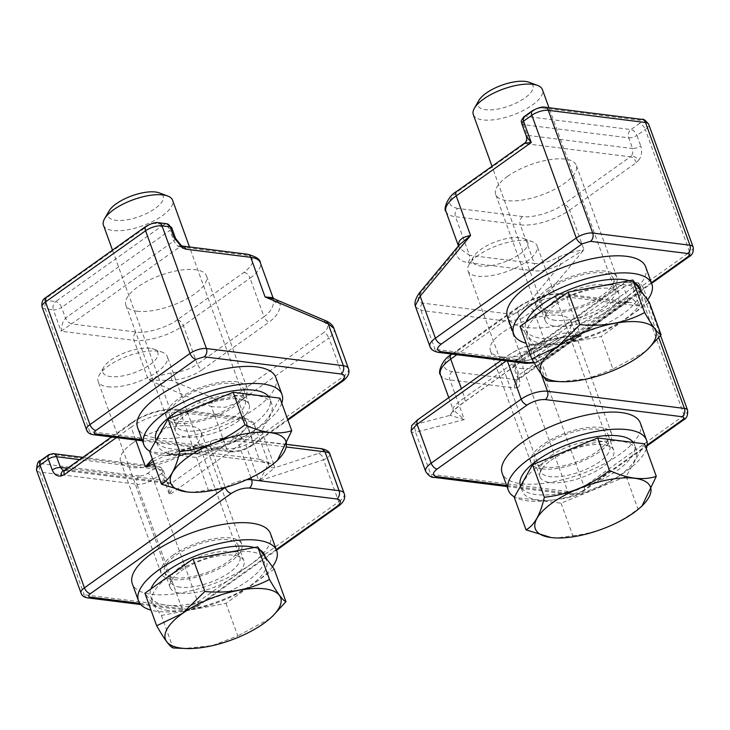 <?xml version="1.0" encoding="UTF-8"?>
<svg xmlns="http://www.w3.org/2000/svg" width="730" height="730" viewBox="0 0 730 730"><rect width="100%" height="100%" fill="white"/><g stroke="black" fill="none" stroke-linecap="round" stroke-linejoin="round"><path stroke-width="0.55" stroke-dasharray="3.65 2.74" d="M473.305 114.628A36.746 13.833 160.1 0 0 482.849 119.912A36.746 13.833 160.1 0 0 523.136 110.577A36.746 13.833 160.1 0 0 542.417 89.617M556.223 304.1A39.201 14.764 -19.9 0 1 612.698 289.153A39.201 14.764 -19.9 0 1 619.004 293.998A39.201 14.764 -19.9 0 1 598.436 316.355A39.201 14.764 -19.9 0 1 555.475 326.319A39.201 14.764 -19.9 0 1 545.292 320.689A39.201 14.764 -19.9 0 1 547.035 312.924A39.201 14.764 -19.9 0 1 556.223 304.1M478.853 100.457A29.236 11.005 160.1 0 0 509.239 105.923A29.236 11.005 160.1 0 0 529.086 82.28M549.882 310.88A39.201 14.764 160.1 0 0 592.851 300.915A39.201 14.764 160.1 0 0 613.419 278.559A39.201 14.764 160.1 0 0 571.535 278.021A39.201 14.764 160.1 0 0 539.707 305.24A39.201 14.764 160.1 0 0 549.882 310.88M548.203 288.35A42.869 16.142 -19.9 0 1 589.822 271.77A42.869 16.142 -19.9 0 1 616.868 277.309A42.869 16.142 -19.9 0 1 582.056 307.084A42.869 16.142 -19.9 0 1 536.249 306.49A42.869 16.142 -19.9 0 1 548.203 288.35M507.651 176.313A42.869 16.142 160.1 0 0 495.688 194.463A42.869 16.142 160.1 0 0 541.496 195.047A42.869 16.142 160.1 0 0 576.317 165.272A42.869 16.142 160.1 0 0 549.27 159.742A42.869 16.142 160.1 0 0 507.651 176.313M457.746 208.424C446.815 205.96 447.015 200.175 458.34 191.059L525.025 143.618L630.346 156.813L563.651 204.254C553.933 211.819 531.96 218.389 522.561 216.545L457.746 208.424A6.123 4.562 -82.9 0 0 455.511 216.719A36.746 13.833 -19.9 0 1 445.966 211.445M525.171 143.089L527.407 139.959L527.27 135.324L526.75 137.222M522.561 216.545A6.123 4.562 -82.9 0 0 520.326 224.84L455.511 216.719L469.481 255.308L459.234 248.072L458.641 245.663M558.067 257.261L560.987 264.087L583.982 249.724C575.514 251.102 566.881 253.62 558.067 257.261L557.738 257.444C548.759 262.189 540.948 264.187 534.287 263.43L520.326 224.84A36.746 13.833 -19.9 0 0 569.637 210.094L583.982 249.724L533.603 310.369L530.327 307.12L526.604 305.478C521.193 311.245 515.544 314.092 509.659 314.028L422.168 303.06C417.286 301.782 416.994 298.187 421.292 292.283L419.285 293.204M636.323 162.653A6.123 3.367 -125.4 0 0 630.346 156.813A6.123 4.562 -82.9 0 0 631.824 155.225L639.279 159.478L636.323 162.653L569.637 210.094A6.123 3.367 -125.4 0 0 563.651 204.254M458.759 245.517L455.675 250.892L459.079 245.134L459.225 248.072L458.44 245.901M415.635 306.983L420.945 310.414L435.016 349.278A19.601 7.382 -19.9 0 1 429.924 346.467M651.397 282.72L546.688 357.207A6.123 3.367 54.6 0 0 548.303 356.861A6.123 3.367 54.6 0 0 548.805 352.38L533.603 310.369L521.174 318.827L508.436 321.373L508.126 317.513L509.659 314.028M645.667 266.888A73.493 27.676 -19.9 0 1 607.105 308.808A73.493 27.676 -19.9 0 1 526.54 327.478A73.493 27.676 -19.9 0 1 507.45 316.92M647.583 299.93A73.493 27.676 -19.9 0 1 532.717 344.551A73.493 27.676 -19.9 0 1 526.157 343.282M639.754 288.332A60.636 22.831 -19.9 0 1 607.935 322.916A60.636 22.831 -19.9 0 1 541.477 338.328A60.636 22.831 -19.9 0 1 525.728 329.613A60.636 22.831 -19.9 0 1 526.074 322.067M629.442 280.676A60.636 22.831 -19.9 0 1 635.036 282.985M543.403 343.666A60.636 22.831 -19.9 0 1 527.662 334.951A60.636 22.831 -19.9 0 1 576.901 292.839A60.636 22.831 -19.9 0 1 641.688 293.67A60.636 22.831 -19.9 0 1 609.869 328.254A60.636 22.831 -19.9 0 1 543.403 343.666M649.308 302.257L601.128 336.521L536.495 348.584L520.034 326.365M645.074 351.714L612.908 369.07L601.128 336.521M536.495 348.584L548.276 381.124M612.908 369.07L587.522 378.751L559.235 381.671M103.459 225.214A36.746 13.833 160.1 0 0 126.646 229.959A36.746 13.833 160.1 0 0 162.315 215.751A36.746 13.833 160.1 0 0 172.572 200.202M109.007 211.043A29.236 11.005 160.1 0 0 121.353 220.46A29.236 11.005 160.1 0 0 154.979 208.588A29.236 11.005 160.1 0 0 159.24 192.866M185.63 436.905A39.201 14.764 -19.9 0 1 175.446 431.275A39.201 14.764 -19.9 0 1 177.189 423.51A39.201 14.764 -19.9 0 1 186.378 414.686A39.201 14.764 -19.9 0 1 242.853 399.739A39.201 14.764 -19.9 0 1 249.158 404.593A39.201 14.764 -19.9 0 1 228.59 426.95A39.201 14.764 -19.9 0 1 185.63 436.905M180.794 399.237A39.201 14.764 160.1 0 0 169.862 415.835A39.201 14.764 160.1 0 0 211.736 416.365A39.201 14.764 160.1 0 0 243.574 389.145A39.201 14.764 160.1 0 0 218.845 384.089A39.201 14.764 160.1 0 0 180.794 399.237M177.536 423.245A42.869 16.142 -19.9 0 1 166.404 417.085A42.869 16.142 -19.9 0 1 201.225 387.311A42.869 16.142 -19.9 0 1 247.032 387.895A42.869 16.142 -19.9 0 1 224.53 412.35A42.869 16.142 -19.9 0 1 177.536 423.245M136.984 311.208A42.869 16.142 160.1 0 0 183.978 300.313A42.869 16.142 160.1 0 0 206.471 275.858A42.869 16.142 160.1 0 0 160.664 275.274A42.869 16.142 160.1 0 0 125.843 305.049A42.869 16.142 160.1 0 0 136.984 311.208M177.372 319.758C167.644 327.323 145.681 333.893 136.273 332.05L71.467 323.928L179.845 246.831L244.65 254.952C255.582 257.416 255.391 263.202 244.057 272.317L177.372 319.758A6.123 3.367 -125.4 0 1 183.349 325.598A36.746 13.833 -19.9 0 1 134.037 340.344L61.128 331.21L71.467 323.928L68.036 322.003L65.481 318.079L62.479 323.153L61.128 331.21L53.4 309.867A6.123 2.309 160.1 0 0 61.621 307.412L65.481 318.079L173.859 240.991L175.565 238.409M244.057 272.317A6.123 3.367 -125.4 0 1 250.043 278.157L183.349 325.598L197.319 364.188C190.457 368.988 181.834 371.908 171.459 372.939L171.075 372.975C161.649 374.782 154.085 377.118 148.382 379.974L134.037 340.344A6.123 4.562 -82.9 0 1 136.273 332.05M273.011 297.721L273.513 300.34C273.905 306.408 270.73 311.883 264.014 316.747L250.043 278.157A36.746 13.833 -19.9 0 0 260.291 262.608M273.495 300.121C274.708 302.558 276.916 303.643 280.119 303.379C280.612 310.14 276.862 316.437 268.877 322.277L266.021 320.096L264.014 316.747L197.319 364.188L199.336 367.537L202.192 369.718C193.934 375.439 183.787 379.016 171.751 380.467L148.382 379.974L211.426 406.701L212.065 402.285L214.775 398.717L171.751 380.467L171.075 372.975M326.383 321.017L323.144 321.629L280.119 303.379L274.425 298.99M348.429 368.513A19.601 7.382 -19.9 0 1 342.963 376.808L252.927 440.847A19.601 7.382 -19.9 0 1 226.629 448.713A6.123 4.562 -82.9 0 0 230.041 451.824A6.123 4.562 -82.9 0 0 232.733 451.085C238.692 451.341 244.714 449.543 250.81 445.674A6.123 3.367 54.6 0 0 252.434 445.337A6.123 3.367 54.6 0 0 252.927 440.847L238.865 401.984L225.296 407.294L211.426 406.701L226.629 448.713L89.717 431.558L45.306 308.854L53.4 309.867A6.123 4.562 97.1 0 1 55.644 301.572A6.123 3.367 -125.4 0 1 61.621 307.412L169.999 230.324L173.859 240.991L176.414 244.915L178.102 246.211L181.314 245.599M333.902 328.363L334.194 329.832C334.267 332.615 332.497 335.316 328.892 337.935L326.885 334.586L324.029 332.405L233.992 396.454C227.824 400.131 221.418 400.88 214.775 398.717M275.821 377.474A73.493 27.676 -19.9 0 1 216.135 428.51A73.493 27.676 -19.9 0 1 137.605 427.506M281.771 403.152A73.493 27.676 -19.9 0 1 222.805 445.409A73.493 27.676 -19.9 0 1 149.896 451.286M268.749 396.746A60.636 22.831 -19.9 0 1 269.908 398.927A60.636 22.831 -19.9 0 1 220.67 441.029A60.636 22.831 -19.9 0 1 155.882 440.199M174.725 419.869A60.636 22.831 -19.9 0 1 233.591 396.426A60.636 22.831 -19.9 0 1 271.843 404.256A60.636 22.831 -19.9 0 1 222.595 446.368A60.636 22.831 -19.9 0 1 157.817 445.537A60.636 22.831 -19.9 0 1 174.725 419.869M279.955 398.151L261.641 430.764L196.516 457.509L149.696 451.642M196.516 457.509L208.296 490.049L192.428 492.303L186.606 491.892M261.641 430.764L273.431 463.304C254.031 478.46 232.322 487.375 208.296 490.049M277.363 460.475L273.431 463.304M478.26 255.336A36.746 13.833 160.1 0 0 469.08 264.525A36.746 13.833 160.1 0 0 468.012 270.894A36.746 13.833 160.1 0 0 491.199 275.639A36.746 13.833 160.1 0 0 526.868 261.431A36.746 13.833 160.1 0 0 537.125 245.873A36.746 13.833 160.1 0 0 532.225 241.666A36.746 13.833 160.1 0 0 478.26 255.336M550.931 460.356A39.201 14.764 -19.9 0 1 607.406 445.419A39.201 14.764 -19.9 0 1 613.711 450.264A39.201 14.764 -19.9 0 1 581.883 477.484A39.201 14.764 -19.9 0 1 539.999 476.945A39.201 14.764 -19.9 0 1 541.742 469.18A39.201 14.764 -19.9 0 1 550.931 460.356M519.532 254.259A29.236 11.005 160.1 0 0 523.784 238.537A29.236 11.005 160.1 0 0 496.455 241.484A29.236 11.005 160.1 0 0 473.56 256.723A29.236 11.005 160.1 0 0 485.897 266.14A29.236 11.005 160.1 0 0 519.532 254.259M545.346 444.917A39.201 14.764 160.1 0 0 534.406 461.506A39.201 14.764 160.1 0 0 576.289 462.044A39.201 14.764 160.1 0 0 608.127 434.825A39.201 14.764 160.1 0 0 583.398 429.76A39.201 14.764 160.1 0 0 545.346 444.917M542.089 468.916A42.869 16.142 -19.9 0 1 530.956 462.756A42.869 16.142 -19.9 0 1 565.768 432.981A42.869 16.142 -19.9 0 1 611.576 433.574A42.869 16.142 -19.9 0 1 589.083 458.029A42.869 16.142 -19.9 0 1 542.089 468.916M501.537 356.888A42.869 16.142 160.1 0 0 548.531 345.993A42.869 16.142 160.1 0 0 571.024 321.538A42.869 16.142 160.1 0 0 525.217 320.954A42.869 16.142 160.1 0 0 490.396 350.719A42.869 16.142 160.1 0 0 501.537 356.888M519.505 306.828C529.223 299.263 551.186 292.693 560.594 294.537L625.4 302.658L517.032 379.755L452.217 371.634C441.285 369.17 441.486 363.385 452.81 354.269L519.505 306.828A6.123 3.367 54.6 0 0 517.88 307.175A6.123 3.367 54.6 0 0 517.378 311.655A36.746 13.833 -19.9 0 1 566.69 296.909L639.608 306.043L631.286 302.421L625.4 302.658L627.015 302.311L518.464 379.527L519.331 378.551L519.149 374.919L627.526 297.831L627.7 301.454L627.015 302.311L629.515 302.092L563.286 293.798A6.123 4.562 97.1 0 1 566.69 296.909L581.034 336.539L532.279 349.259L529.004 346.394L526.567 346.303L562.2 337.005L558.477 338.255L555.092 335.627L531.349 350.245L531.686 353.384L530.208 355.017L558.477 338.255L569.144 335.919L581.034 336.539C572.758 332.269 564.217 331.913 555.42 335.444M632.791 299.008L639.608 306.043L631.879 284.709A6.123 2.309 160.1 0 0 623.657 287.164L627.526 297.831L632.791 299.008M453.001 408.298L453.093 411.702L450.1 415.343L464.326 419.558L453.138 409.749L453.029 408.225C454.042 406.008 457.92 402.495 464.654 397.686L461.397 388.67M514.796 388.05A6.123 4.562 -82.9 0 1 517.032 379.755A6.123 3.367 54.6 0 0 518.464 379.527C516.137 381.626 515.864 384.318 517.661 387.594L514.796 388.05L449.981 379.928A36.746 13.833 -19.9 0 1 440.436 374.645M448.767 397.649L453.148 409.74L453.001 411.976C453.585 411.51 452.39 410.899 464.152 402.166L465.001 400.825L464.654 397.686L531.349 350.245L517.378 311.655L456.861 354.707M507.396 361.04L507.122 360.273L520.015 353.11L532.279 349.259L541.277 374.107M558.313 338.437L530.208 355.017L463.523 402.458C455.502 408.207 451.03 412.505 450.1 415.343L416.83 424.03C412.705 424.851 413.171 423.354 418.226 419.54L508.253 355.492C514.285 351.422 519.924 348.575 525.198 346.942L526.558 346.303C520.563 348.128 514.258 351.285 507.624 355.784L501.309 360.273M411.118 430.572C410.725 432.05 412.204 432.625 415.571 432.279L414.731 427.671L416.83 424.03M640.374 423.144A73.493 27.676 -19.9 0 1 580.688 474.19A73.493 27.676 -19.9 0 1 502.158 473.177M646.324 448.822A73.493 27.676 -19.9 0 1 587.358 491.08A73.493 27.676 -19.9 0 1 514.449 496.966M633.302 442.416A60.636 22.831 -19.9 0 1 634.461 444.597A60.636 22.831 -19.9 0 1 585.223 486.709A60.636 22.831 -19.9 0 1 520.435 485.879M539.278 465.548A60.636 22.831 -19.9 0 1 598.135 442.106A60.636 22.831 -19.9 0 1 636.387 449.935A60.636 22.831 -19.9 0 1 587.148 492.038A60.636 22.831 -19.9 0 1 522.361 491.208A60.636 22.831 -19.9 0 1 539.278 465.548M644.508 443.822L626.194 476.435L561.06 503.189L514.248 497.322M561.06 503.189L572.849 535.729L556.981 537.973L551.159 537.563M626.194 476.435L637.974 508.983C618.584 524.14 596.875 533.055 572.849 535.729M641.907 506.155L637.974 508.983M107.712 386.763A36.746 13.833 160.1 0 0 147.998 377.419A36.746 13.833 160.1 0 0 167.279 356.468A36.746 13.833 160.1 0 0 162.379 352.252A36.746 13.833 160.1 0 0 157.735 351.185A36.746 13.833 160.1 0 0 99.234 375.111A36.746 13.833 160.1 0 0 98.167 381.48A36.746 13.833 160.1 0 0 107.712 386.763M150.243 348.274A29.236 11.005 160.1 0 0 103.715 367.309A29.236 11.005 160.1 0 0 134.101 372.774A29.236 11.005 160.1 0 0 153.948 349.132A29.236 11.005 160.1 0 0 150.243 348.274M181.086 570.942A39.201 14.764 -19.9 0 1 237.56 556.005A39.201 14.764 -19.9 0 1 243.866 560.85A39.201 14.764 -19.9 0 1 223.298 583.206A39.201 14.764 -19.9 0 1 180.337 593.171A39.201 14.764 -19.9 0 1 170.154 587.54A39.201 14.764 -19.9 0 1 171.897 579.775A39.201 14.764 -19.9 0 1 181.086 570.942M174.744 577.731A39.201 14.764 160.1 0 0 217.713 567.767A39.201 14.764 160.1 0 0 238.281 545.41A39.201 14.764 160.1 0 0 196.397 544.872A39.201 14.764 160.1 0 0 164.569 572.092A39.201 14.764 160.1 0 0 174.744 577.731M173.065 555.202A42.869 16.142 -19.9 0 1 214.684 538.621A42.869 16.142 -19.9 0 1 241.73 544.16A42.869 16.142 -19.9 0 1 206.918 573.935A42.869 16.142 -19.9 0 1 161.111 573.342A42.869 16.142 -19.9 0 1 173.065 555.202M132.513 443.165A42.869 16.142 160.1 0 0 120.55 461.314A42.869 16.142 160.1 0 0 166.358 461.898A42.869 16.142 160.1 0 0 201.179 432.123A42.869 16.142 160.1 0 0 174.132 426.594A42.869 16.142 160.1 0 0 132.513 443.165M239.121 418.162C250.052 420.626 249.861 426.411 238.537 435.527L171.842 482.968L66.53 469.773L133.216 422.332C142.943 414.768 164.907 408.198 174.315 410.041L239.121 418.162A6.123 4.562 97.1 0 1 241.812 417.423A6.123 4.562 97.1 0 1 245.216 420.535A36.746 13.833 -19.9 0 1 254.761 425.818A36.746 13.833 -19.9 0 1 244.513 441.367L169.488 494.739L172.828 486.627L171.842 482.968L169.114 483.698L63.017 470.302M67.479 468.286L165.746 480.595L168.52 484.948L169.488 494.739L161.759 473.396A6.123 2.309 160.1 0 0 163.474 470.804A6.123 2.309 160.1 0 0 161.877 469.928L165.746 480.595L168.329 483.497M174.315 410.041A6.123 4.562 97.1 0 1 177.007 409.302A6.123 4.562 97.1 0 1 180.41 412.413L245.216 420.535L259.187 459.115L268.019 462.446L267.956 463.632C267.39 466.652 264.351 472.447 258.858 480.997L244.513 441.367A6.123 3.367 -125.4 0 0 238.537 435.527M152.387 459.088L168.812 451.122C179.179 450.237 187.701 450.191 194.381 451.003L180.41 412.413A36.746 13.833 -19.9 0 0 131.099 427.159L135.753 440.017M168.429 451.158L169.232 454.644C181.268 453.239 191.306 453.011 199.336 453.951L264.141 462.072C271.898 463.112 275.365 465.028 274.553 467.839L258.858 480.997L323.518 459.8L321.775 455.465L318.682 453.376L274.553 467.839C271.35 467.957 269.151 466.552 267.956 463.632M169.232 454.644L213.37 440.181L165.135 455.721L169.178 454.799L165.135 455.73L153.236 461.424M329.905 454.042L329.96 454.845C329.586 456.405 327.441 458.057 323.518 459.8L338.729 501.811L197.848 602.031L153.428 479.327L161.759 473.396A6.123 3.367 54.6 0 0 155.782 467.556A6.123 4.562 97.1 0 1 158.474 466.817A6.123 4.562 97.1 0 1 161.877 469.928L79.652 459.626M154.139 463.933L224.137 441.586L237.542 440.874L235.507 438.237L234.138 437.763L229.475 437.544L212.257 440.281L210.733 441.559L210.103 445.592L225.26 487.448M270.529 533.739A73.493 27.676 -19.9 0 1 231.967 575.66A73.493 27.676 -19.9 0 1 151.402 594.33A73.493 27.676 -19.9 0 1 132.312 583.772M272.445 566.781A73.493 27.676 -19.9 0 1 157.58 611.402A73.493 27.676 -19.9 0 1 151.019 610.134M264.616 555.183A60.636 22.831 -19.9 0 1 232.797 589.767A60.636 22.831 -19.9 0 1 166.34 605.179A60.636 22.831 -19.9 0 1 150.59 596.465A60.636 22.831 -19.9 0 1 150.937 588.918M254.296 547.527A60.636 22.831 -19.9 0 1 259.898 549.836M168.265 610.517A60.636 22.831 -19.9 0 1 152.524 601.794A60.636 22.831 -19.9 0 1 201.763 559.691A60.636 22.831 -19.9 0 1 266.55 560.521A60.636 22.831 -19.9 0 1 234.732 595.105A60.636 22.831 -19.9 0 1 168.265 610.517M274.17 569.108L225.99 603.372L161.357 615.427L144.896 593.216M161.357 615.427L173.138 647.975M225.99 603.372L237.77 635.921L212.384 645.594L184.097 648.523M269.936 618.565L237.77 635.921M555.411 320.361A36.746 13.833 -19.9 0 1 545.867 315.077A36.746 13.833 -19.9 0 1 556.123 299.528A36.746 13.833 -19.9 0 1 591.793 285.32A36.746 13.833 -19.9 0 1 614.979 290.065A36.746 13.833 -19.9 0 1 595.698 311.026A36.746 13.833 -19.9 0 1 555.411 320.361M458.34 191.059A6.123 3.367 54.6 0 0 456.715 191.406M631.824 155.225L632.727 153.154L632.582 148.518L527.27 135.324L523.401 124.647L628.722 137.842L632.582 148.518L636.669 148.007L640.803 146.055C642.29 150.736 641.789 155.216 639.279 159.478M521.813 123.771A6.123 2.309 160.1 0 0 523.401 124.647A6.123 4.562 -82.9 0 1 525.636 116.353L533.977 110.422A6.123 2.309 -19.9 0 1 542.198 107.967A6.123 4.562 97.1 0 1 544.89 107.219M526.604 305.478L560.987 264.087C550.374 269.406 541.067 271.642 533.064 270.775L534.606 267.29L534.287 263.43L469.481 255.308L469.792 259.168L468.258 262.663C460.475 261.541 456.277 257.617 455.675 250.892L421.292 292.283M422.168 303.06L420.626 306.554L420.945 310.414L508.436 321.373L522.507 360.246A19.601 7.382 -19.9 0 0 548.805 352.38L689.695 252.16L645.274 129.456L636.934 135.388L640.803 146.055M628.722 137.842A6.123 2.309 160.1 0 0 636.934 135.388A6.123 3.367 54.6 0 0 630.957 129.548A6.123 4.562 -82.9 0 0 628.722 137.842M524.021 116.691A6.123 3.367 -125.4 0 1 525.636 116.353L630.957 129.548L639.288 123.616A6.123 3.367 -125.4 0 1 645.274 129.456A12.246 4.608 160.1 0 0 648.687 124.273M532.362 110.768A6.123 3.367 -125.4 0 1 533.977 110.422M468.258 262.663L533.064 270.775M693.108 246.977A12.246 4.608 -19.9 0 1 689.695 252.16A6.123 3.367 -125.4 0 1 689.193 256.65M438.42 352.389A6.123 4.562 97.1 0 1 435.016 349.278L522.507 360.246A6.123 4.562 -82.9 0 0 525.91 363.357M642.099 119.401A6.123 4.562 -82.9 0 0 639.407 120.14A6.123 2.309 -19.9 0 1 639.288 123.616M546.688 357.207L533.831 362.381M542.198 107.967L639.407 120.14M186.278 410.114A36.746 13.833 -19.9 0 1 221.947 395.906A36.746 13.833 -19.9 0 1 245.134 400.651A36.746 13.833 -19.9 0 1 225.853 421.612A36.746 13.833 -19.9 0 1 185.566 430.946A36.746 13.833 -19.9 0 1 176.021 425.672A36.746 13.833 -19.9 0 1 186.278 410.114M244.65 254.952A6.123 4.562 97.1 0 1 247.342 254.213M178.102 246.211A6.123 3.367 -125.4 0 0 179.845 246.831A6.123 4.562 97.1 0 1 182.536 246.092M166.705 223.736A6.123 4.562 -82.9 0 0 164.013 224.484A6.123 3.367 -125.4 0 1 169.999 230.324A6.123 2.309 160.1 0 0 171.705 227.733M42.121 307.093A12.246 4.608 160.1 0 0 45.306 308.854A6.123 4.562 97.1 0 1 47.541 300.559A6.123 2.309 -19.9 0 1 47.66 297.083A6.123 3.367 54.6 0 0 46.036 297.429M146.073 226.263A6.123 3.367 -125.4 0 1 147.697 225.926A6.123 2.309 -19.9 0 1 155.91 223.462L164.013 224.484L55.644 301.572L47.541 300.559M93.13 434.669A6.123 4.562 97.1 0 1 89.717 431.558A12.246 4.608 -19.9 0 1 86.541 429.797M232.733 451.085L142.031 439.715M202.192 369.718L268.877 322.277M323.144 321.629C328.646 324.604 328.938 328.199 324.029 332.405M155.91 223.462A6.123 4.562 97.1 0 1 158.602 222.723M342.461 381.288A6.123 3.367 -125.4 0 0 342.963 376.808L328.892 337.935L238.865 401.984L236.849 398.635L233.992 396.454M250.81 445.674L287.675 419.458M47.66 297.083L147.697 225.926M550.822 455.794A36.746 13.833 -19.9 0 1 586.5 441.586A36.746 13.833 -19.9 0 1 609.687 446.331A36.746 13.833 -19.9 0 1 579.839 471.845A36.746 13.833 -19.9 0 1 540.574 471.343A36.746 13.833 -19.9 0 1 550.822 455.794M560.594 294.537A6.123 4.562 97.1 0 1 563.286 293.798C548.002 292.995 532.864 297.448 517.88 307.175L451.934 354.087M452.81 354.269A6.123 3.367 54.6 0 0 451.195 354.616M452.217 371.634A6.123 4.562 -82.9 0 0 449.981 379.928L464.326 419.558L415.571 432.279L430.782 474.29L567.684 491.445L523.273 368.741L515.17 367.728L519.03 378.395C520.527 382.94 520.07 386.015 517.661 387.594M658.77 337.625L639.982 285.722L631.879 284.709A6.123 4.562 -82.9 0 0 628.475 281.598A6.123 4.562 -82.9 0 0 625.783 282.337A6.123 3.367 54.6 0 0 624.159 282.683A6.123 3.367 54.6 0 0 623.657 287.164L515.289 364.252L519.149 374.919L517.387 377.173L517.917 380.321L518.647 379.408M517.387 377.173L519.03 378.395M515.289 364.252A6.123 2.309 160.1 0 0 513.582 366.843A6.123 2.309 160.1 0 0 515.17 367.728A6.123 4.562 97.1 0 1 517.406 359.425A6.123 3.367 54.6 0 0 515.791 359.771A6.123 3.367 54.6 0 0 515.289 364.252M639.982 285.722A6.123 4.562 -82.9 0 0 636.569 282.61A6.123 4.562 -82.9 0 0 633.877 283.349A6.123 2.309 -19.9 0 1 633.768 286.826A6.123 3.367 -125.4 0 1 639.745 292.666A12.246 4.608 160.1 0 0 643.157 287.483A12.246 4.608 160.1 0 0 639.982 285.722M525.509 360.438A6.123 4.562 -82.9 0 0 523.273 368.741A12.246 4.608 160.1 0 0 539.707 363.823A6.123 3.367 54.6 0 0 533.73 357.983A6.123 2.309 -19.9 0 1 525.509 360.438L517.406 359.425L625.783 282.337L633.877 283.349M687.578 410.187A12.246 4.608 -19.9 0 1 684.165 415.37L639.745 292.666L539.707 363.823L584.128 486.527A12.246 4.608 -19.9 0 1 567.684 491.445A6.123 4.562 -82.9 0 0 571.097 494.557A6.123 4.562 -82.9 0 0 573.789 493.818L506.583 485.395M525.198 346.942L558.477 338.255M434.186 477.402A6.123 4.562 97.1 0 1 430.782 474.29A19.601 7.382 -19.9 0 1 425.69 471.47M573.789 493.818L582.011 491.354A6.123 3.367 54.6 0 0 583.626 491.016A6.123 3.367 54.6 0 0 584.128 486.527L684.165 415.37A6.123 3.367 -125.4 0 1 683.663 419.85M506.246 360.894L507.122 360.273L506.784 357.125L507.624 355.784M418.226 419.54L417.569 419.841M582.011 491.354L647.145 445.017M633.768 286.826L533.73 357.983M180.273 587.212A36.746 13.833 -19.9 0 1 170.729 581.929A36.746 13.833 -19.9 0 1 180.985 566.38A36.746 13.833 -19.9 0 1 216.655 552.172A36.746 13.833 -19.9 0 1 239.841 556.917A36.746 13.833 -19.9 0 1 220.56 577.877A36.746 13.833 -19.9 0 1 180.273 587.212M133.216 422.332A6.123 3.367 54.6 0 0 131.601 422.679A6.123 3.367 54.6 0 0 131.099 427.159L116.435 437.589M64.742 470.503A6.123 4.562 97.1 0 0 66.53 469.773A6.123 3.367 54.6 0 0 64.906 470.111M169.178 454.799C180.785 453.458 190.32 453.23 197.784 454.106L196.416 453.631L194.381 451.003L259.187 459.115L261.221 461.752L268.923 463.796L254.761 425.818C254.67 422.506 250.353 419.704 241.812 417.423L177.007 409.302C161.722 408.49 146.584 412.952 131.601 422.679L111.498 436.969M153.428 479.327A6.123 3.367 54.6 0 0 147.442 473.487A6.123 2.309 -19.9 0 1 139.229 475.942A6.123 4.562 -82.9 0 0 136.984 484.245A12.246 4.608 160.1 0 0 153.428 479.327M48.846 454.708A6.123 3.367 -125.4 0 1 50.461 454.361L155.782 467.556L147.442 473.487M276.259 549.571L195.722 606.858A6.123 3.367 54.6 0 0 197.346 606.52A6.123 3.367 54.6 0 0 197.848 602.031A12.246 4.608 -19.9 0 1 181.405 606.949L136.984 484.245L39.776 472.064L84.196 594.767A12.246 4.608 -19.9 0 1 81.012 593.006M344.195 493.517A19.601 7.382 -19.9 0 1 338.729 501.811A6.123 3.367 -125.4 0 1 338.227 506.301M264.141 462.072L199.336 453.951M213.37 440.181C220.15 438.21 226.555 437.452 232.587 437.918L320.078 448.877C324.823 449.771 324.357 451.268 318.682 453.376M36.591 470.302A12.246 4.608 160.1 0 0 39.776 472.064A6.123 4.562 97.1 0 1 42.011 463.76A6.123 2.309 -19.9 0 1 42.13 460.292L50.461 454.361A6.123 4.562 97.1 0 1 53.162 453.622M42.13 460.292A6.123 3.367 54.6 0 0 40.506 460.639M225.725 487.321A19.601 7.382 -19.9 0 1 246.63 479.729M250.901 477.758L237.542 440.874L286.625 447.025M87.6 597.879A6.123 4.562 97.1 0 1 84.196 594.767L181.405 606.949A6.123 4.562 -82.9 0 0 184.818 610.061A6.123 4.562 -82.9 0 0 187.51 609.322L195.722 606.858M320.078 448.877L321.629 448.731M232.587 437.918L287.656 444.47M139.804 603.345L187.51 609.322M139.229 475.942L42.011 463.76M612.698 289.153L615.098 290.294L548.969 107.73M547.035 312.924L545.921 315.333L492.011 166.303M619.004 293.998L613.419 278.559M545.292 320.689L539.707 305.24M616.868 277.309L576.317 165.272M536.249 306.49L495.688 194.463M534.114 362.865L548.303 356.861L651.635 283.359M641.688 293.67L640.475 290.33M527.662 334.951L525.728 329.613M242.853 399.739L245.253 400.88L189.499 246.968M177.189 423.51L176.076 425.918L112.493 250.153M249.158 404.593L243.574 389.145M175.446 431.275L169.862 415.835M247.032 387.895L206.471 275.858M166.404 417.085L125.843 305.049M142.441 440.847L230.041 451.824C237.724 452.262 245.189 450.1 252.434 445.337L287.903 420.097M271.843 404.256L269.908 398.927M157.817 445.537L155.974 440.455M607.406 445.419L609.805 446.559L537.125 245.873M541.742 469.18L540.629 471.598L468.012 270.894M473.56 256.723L469.08 264.525M523.784 238.537L532.225 241.666M613.711 450.264L608.127 434.825M539.999 476.945L534.406 461.506M611.576 433.574L571.024 321.538M530.956 462.756L490.396 350.719M647.638 299.857L643.157 287.483C641.679 284.454 639.48 282.829 636.569 282.61L628.475 281.598L624.159 282.683L515.791 359.771C513.044 363.02 512.314 365.383 513.582 366.843L517.442 377.519M647.747 300.149L660.54 335.481M530.847 354.725L464.161 402.166M506.994 486.527L571.097 494.557C575.578 495.086 582.193 492.522 583.626 491.016L647.045 445.902M636.387 449.935L634.461 444.597M522.361 491.208L520.527 486.134M237.56 556.005L239.96 557.145L167.279 356.468M171.897 579.775L170.784 582.184L98.167 381.48M103.715 367.309L99.234 375.111M153.948 349.132L162.379 352.252M243.866 560.85L238.281 545.41M170.154 587.54L164.569 572.092M241.73 544.16L201.179 432.123M161.111 573.342L120.55 461.314M82.864 457.345L158.474 466.817C160.125 466.525 161.786 467.857 163.474 470.804L167.864 483.068L169.114 483.698M140.762 604.54L184.818 610.061C188.915 610.362 193.094 609.176 197.346 606.52L276.497 550.21M266.55 560.521L265.337 557.182M152.524 601.794L150.59 596.465"/><path stroke-width="1.09" d="M548.969 107.73L542.417 89.617A36.746 13.833 160.1 0 0 537.517 85.401A36.746 13.833 160.1 0 0 532.873 84.333A36.746 13.833 160.1 0 0 474.372 108.259A36.746 13.833 160.1 0 0 473.305 114.628L492.011 166.303M537.517 85.401L529.086 82.28A29.236 11.005 160.1 0 0 525.39 81.422A29.236 11.005 160.1 0 0 478.853 100.457L474.372 108.259M525.025 143.618L525.171 143.089L531.248 142.514L526.43 136.528C526.996 139.923 526.293 142.186 524.304 143.326L456.715 191.406A6.123 3.367 54.6 0 0 456.223 195.886L531.248 142.514L523.519 121.18A6.123 2.309 160.1 0 0 521.813 123.771C522.333 121.609 519.085 122.722 524.021 116.691L532.362 110.768A6.123 3.367 -125.4 0 0 531.86 115.249L523.519 121.18A6.123 3.367 -125.4 0 1 524.021 116.691M458.641 245.663L458.54 244.787C458.486 240.042 462.491 236.949 470.567 235.516L456.223 195.886A36.746 13.833 -19.9 0 0 445.966 211.445C443.092 210.03 447.463 196.178 456.715 191.406M419.522 292.748L459.079 245.134L470.567 235.516L420.179 296.161L419.522 292.766C413.7 300.942 414.777 304.912 415.635 306.983L415.352 305.569L420.179 296.161L435.39 338.173L576.28 237.953L531.86 115.249A12.246 4.608 160.1 0 1 548.294 110.33L592.714 233.034A6.123 4.562 97.1 0 1 590.479 241.338L582.257 243.793A6.123 3.367 -125.4 0 1 576.28 237.953A12.246 4.608 -19.9 0 1 592.714 233.034L689.923 245.216A12.246 4.608 -19.9 0 1 693.108 246.977L648.687 124.273A12.246 4.608 160.1 0 0 645.512 122.512L689.923 245.216A6.123 4.562 -82.9 0 1 687.687 253.52C689.868 254.013 689.832 255.171 687.569 256.987L651.397 282.72M458.54 244.787L458.759 245.517M526.157 343.282A73.493 27.676 -19.9 0 1 513.637 333.993L507.45 316.92A73.493 27.676 -19.9 0 1 567.137 265.875A73.493 27.676 -19.9 0 1 645.667 266.888L651.844 283.961A73.493 27.676 -19.9 0 1 647.583 299.93M513.637 333.993A73.493 27.676 -19.9 0 1 573.324 282.948A73.493 27.676 -19.9 0 1 651.844 283.961M526.074 322.067A60.636 22.831 -19.9 0 1 569.929 289.427A60.636 22.831 -19.9 0 1 629.442 280.676M635.036 282.985A60.636 22.831 -19.9 0 1 639.754 288.332L640.475 290.33M562.821 381.726A61.247 23.059 -19.9 0 1 557.683 346.577A61.247 23.059 -19.9 0 1 636.633 321.702A61.247 23.059 -19.9 0 1 644.617 352.115A61.247 23.059 -19.9 0 1 562.821 381.726L548.276 381.124C545.073 380.001 539.58 372.592 531.814 358.904L520.034 326.365L568.214 292.091L632.846 280.037L649.308 302.257L661.088 334.796L647.93 349.15M632.846 280.037L644.627 312.586C652.374 326.228 657.858 333.637 661.088 334.796M568.214 292.091L579.994 324.64C603.756 326.894 625.3 322.87 644.627 312.586M531.814 358.904L557.629 346.54L579.994 324.64M189.499 246.968L172.572 200.202A36.746 13.833 160.1 0 0 167.672 195.996A36.746 13.833 160.1 0 0 113.716 209.665A36.746 13.833 160.1 0 0 104.527 218.845A36.746 13.833 160.1 0 0 103.459 225.214L112.493 250.153M167.672 195.996L159.24 192.866A29.236 11.005 160.1 0 0 131.902 195.813A29.236 11.005 160.1 0 0 109.007 211.043L104.527 218.845M272.993 297.694L274.425 298.99L265.09 296.955L273.011 297.721L260.291 262.608A36.746 13.833 -19.9 0 0 250.746 257.325L265.09 296.955L328.135 323.682L326.337 320.999C330.425 323.025 332.944 325.48 333.902 328.363L328.135 323.682L343.337 365.693L206.435 348.538L162.014 225.835L170.117 226.847L173.977 237.524L182.454 247.954L185.94 249.204L250.746 257.325A6.123 4.562 97.1 0 0 247.342 254.213C255.883 256.504 260.199 259.296 260.291 262.608M149.896 451.286A73.493 27.676 -19.9 0 1 143.792 444.579L137.605 427.506A73.493 27.676 -19.9 0 1 158.109 396.399A73.493 27.676 -19.9 0 1 229.457 367.984A73.493 27.676 -19.9 0 1 275.821 377.474L281.999 394.547A73.493 27.676 -19.9 0 1 281.771 403.152M143.792 444.579A73.493 27.676 -19.9 0 1 164.286 413.472A73.493 27.676 -19.9 0 1 235.635 385.057A73.493 27.676 -19.9 0 1 281.999 394.547M155.974 440.455L155.882 440.199A60.636 22.831 -19.9 0 1 172.791 414.54A60.636 22.831 -19.9 0 1 228.718 391.599A60.636 22.831 -19.9 0 1 268.749 396.746M186.606 491.892L161.476 484.191L149.696 451.642L168.01 419.029L233.144 392.284L279.955 398.151L291.745 430.691L277.363 460.475L274.772 462.701A61.247 23.059 -19.9 0 1 192.975 492.312A61.247 23.059 -19.9 0 1 186.661 491.892A61.247 23.059 -19.9 0 1 185.749 458.695A61.247 23.059 -19.9 0 1 265.656 432.224A61.247 23.059 -19.9 0 1 274.772 462.701M233.144 392.284L244.924 424.823C262.791 433.045 278.404 434.998 291.745 430.691M168.01 419.029L179.79 451.578C203.716 448.941 225.424 440.026 244.924 424.823M161.476 484.191C169.834 479.601 175.939 468.733 179.79 451.578M501.309 360.273L417.587 419.832L411.665 425.645L411.154 431.33L411.118 430.572L417.085 424.312L416.748 421.173L418.226 419.54M514.449 496.966A73.493 27.676 -19.9 0 1 508.345 490.25L502.158 473.177A73.493 27.676 -19.9 0 1 522.662 442.079A73.493 27.676 -19.9 0 1 594.01 413.664A73.493 27.676 -19.9 0 1 640.374 423.144L646.552 440.217A73.493 27.676 -19.9 0 1 646.324 448.822M508.345 490.25A73.493 27.676 -19.9 0 1 528.839 459.143A73.493 27.676 -19.9 0 1 600.188 430.727A73.493 27.676 -19.9 0 1 646.552 440.217M520.527 486.134L520.435 485.879A60.636 22.831 -19.9 0 1 537.344 460.21A60.636 22.831 -19.9 0 1 593.271 437.279A60.636 22.831 -19.9 0 1 633.302 442.416M551.159 537.563L526.029 529.861L514.248 497.322L532.562 464.709L597.697 437.963L644.508 443.822L656.288 476.371L641.907 506.155L639.316 508.381A61.247 23.059 -19.9 0 1 557.528 537.992A61.247 23.059 -19.9 0 1 551.214 537.563A61.247 23.059 -19.9 0 1 550.301 504.366A61.247 23.059 -19.9 0 1 630.209 477.904A61.247 23.059 -19.9 0 1 639.316 508.381M597.697 437.963L609.477 470.503C627.344 478.716 642.947 480.668 656.288 476.371M532.562 464.709L544.343 497.249C568.269 494.621 589.977 485.705 609.477 470.503M526.029 529.861C534.378 525.281 540.483 514.413 544.343 497.249M153.236 461.424L145.443 466.78L152.387 459.088M79.652 459.626L56.566 456.734L60.426 467.401L63.017 470.302L64.742 470.503C62.287 470.558 60.992 472.42 60.836 476.07L64.404 474.6L116.435 437.589M329.96 454.845C330.079 453.248 328.445 452.253 325.032 451.834L339.103 490.706A19.601 7.382 -19.9 0 1 344.195 493.517L329.905 454.042C329.175 451.496 326.42 449.726 321.629 448.731L322.998 449.205L325.032 451.834L286.625 447.025M151.019 610.134A73.493 27.676 -19.9 0 1 138.499 600.845L132.312 583.772A73.493 27.676 -19.9 0 1 191.999 532.727A73.493 27.676 -19.9 0 1 270.529 533.739L276.707 550.812A73.493 27.676 -19.9 0 1 272.445 566.781M138.499 600.845A73.493 27.676 -19.9 0 1 198.186 549.799A73.493 27.676 -19.9 0 1 276.707 550.812M150.937 588.918A60.636 22.831 -19.9 0 1 194.791 556.278A60.636 22.831 -19.9 0 1 254.296 547.527M259.898 549.836A60.636 22.831 -19.9 0 1 264.616 555.183L265.337 557.182M187.683 648.578A61.247 23.059 -19.9 0 1 182.546 613.428A61.247 23.059 -19.9 0 1 261.495 588.553A61.247 23.059 -19.9 0 1 269.479 618.967A61.247 23.059 -19.9 0 1 187.683 648.578L173.138 647.975C169.935 646.853 164.442 639.443 156.676 625.756L144.896 593.216L193.076 558.943L257.708 546.889L274.17 569.108L285.95 601.648L272.792 616.001M156.676 625.756L182.491 613.392L204.856 591.492L193.076 558.943M257.708 546.889L269.489 579.428C277.236 593.079 282.72 600.489 285.95 601.648M204.856 591.492C228.618 593.745 250.162 589.721 269.489 579.428M415.635 306.983L429.924 346.467A19.601 7.382 -19.9 0 1 435.39 338.173A6.123 3.367 54.6 0 0 441.376 344.012L582.257 243.793M651.635 283.359L689.193 256.65A6.123 3.367 -125.4 0 1 687.569 256.987M642.099 119.401L544.89 107.219A6.123 4.562 97.1 0 1 548.294 110.33L645.512 122.512A6.123 4.562 -82.9 0 0 642.099 119.401C643.258 118.625 645.457 120.249 648.687 124.273M429.924 346.467C430.609 349.296 433.447 351.267 438.42 352.389A6.123 4.562 97.1 0 0 441.112 351.65C436.321 350.564 436.412 348.018 441.376 344.012M533.831 362.381L528.602 362.609A6.123 4.562 -82.9 0 1 525.91 363.357L534.114 362.865M687.687 253.52L590.479 241.338M441.112 351.65L528.602 362.609M171.705 227.733A6.123 2.309 160.1 0 0 170.117 226.847A6.123 4.562 -82.9 0 0 166.705 223.736L171.705 227.733L175.565 238.4L181.314 245.599L182.536 246.092A6.123 4.562 97.1 0 1 185.94 249.204M181.323 245.599L182.454 247.954M175.62 238.746L173.977 237.524M86.541 429.797A12.246 4.608 -19.9 0 1 89.954 424.614L45.534 301.91A12.246 4.608 160.1 0 0 42.121 307.093L86.541 429.797C87.226 432.406 89.416 434.031 93.13 434.669L142.441 440.847M142.031 439.715L95.822 433.93A6.123 4.562 97.1 0 1 93.13 434.669M166.705 223.736L158.602 222.723A6.123 4.562 97.1 0 1 162.014 225.835A12.246 4.608 160.1 0 0 145.571 230.753L189.992 353.457A12.246 4.608 -19.9 0 1 206.435 348.538A6.123 4.562 97.1 0 1 204.19 356.842L341.102 373.997A6.123 4.562 -82.9 0 0 343.337 365.693A19.601 7.382 -19.9 0 1 348.429 368.513L333.902 328.363M46.036 297.429A6.123 3.367 54.6 0 0 45.534 301.91L145.571 230.753A6.123 3.367 -125.4 0 1 146.073 226.263L46.036 297.429C42.623 299.282 41.318 302.503 42.121 307.093M204.19 356.842L195.978 359.297A6.123 3.367 -125.4 0 1 189.992 353.457L89.954 424.614A6.123 3.367 54.6 0 0 95.94 430.454C93.677 432.279 93.632 433.428 95.822 433.93M341.102 373.997C345.892 375.083 345.81 377.629 340.846 381.635A6.123 3.367 -125.4 0 0 342.461 381.288C348.009 377.282 349.998 373.021 348.429 368.513M195.978 359.297L95.94 430.454M287.675 419.458L340.846 381.635M451.934 354.087L451.195 354.616A6.123 3.367 54.6 0 0 450.693 359.096L456.861 354.707M451.195 354.616C441.933 359.379 437.562 373.231 440.436 374.645A36.746 13.833 -19.9 0 1 450.693 359.096L461.397 388.67M541.277 374.107L547.491 391.271L684.402 408.426L658.77 337.625M507.396 361.04L521.193 399.137A19.601 7.382 -19.9 0 1 547.491 391.271A6.123 4.562 97.1 0 1 545.255 399.575L682.158 416.721A6.123 4.562 -82.9 0 0 684.402 408.426A12.246 4.608 -19.9 0 1 687.578 410.187L660.54 335.481M506.583 485.395L436.878 476.663A6.123 4.562 97.1 0 1 434.186 477.402L506.994 486.527M411.154 431.33L425.69 471.47A19.601 7.382 -19.9 0 1 431.156 463.176L417.085 424.312L506.246 360.894M687.578 410.187C688.025 415.124 686.72 418.345 683.663 419.85A6.123 3.367 -125.4 0 1 682.048 420.197C684.311 418.381 684.348 417.222 682.158 416.721M436.878 476.663C432.087 475.577 432.178 473.031 437.142 469.025A6.123 3.367 54.6 0 1 431.156 463.176L521.193 399.137A6.123 3.367 -125.4 0 0 527.169 404.977C533.265 401.117 539.297 399.31 545.255 399.575M647.145 445.017L682.048 420.197M527.169 404.977L437.142 469.025M63.829 470.512L64.906 470.111A6.123 3.367 54.6 0 0 64.404 474.6M225.26 487.448L84.424 587.823L40.013 465.12L48.344 459.188L52.204 469.855L56.338 467.912L60.426 467.401L67.479 468.286M135.753 440.017L145.443 466.78L154.139 463.933M52.204 469.855C54.02 474.308 56.894 476.38 60.836 476.07M56.566 456.734A6.123 2.309 160.1 0 0 48.344 459.188A6.123 3.367 -125.4 0 1 48.846 454.708L53.162 453.622A6.123 4.562 97.1 0 1 56.566 456.734M276.497 550.21L338.227 506.301A6.123 3.367 -125.4 0 1 336.612 506.647L276.259 549.571M48.846 454.708L40.506 460.639A6.123 3.367 54.6 0 0 40.013 465.12A12.246 4.608 160.1 0 0 36.591 470.302L81.012 593.006A12.246 4.608 -19.9 0 1 84.424 587.823A6.123 3.367 54.6 0 0 90.41 593.663L231.291 493.443A6.123 3.367 -125.4 0 1 225.314 487.603A19.601 7.382 -19.9 0 1 225.725 487.321M246.63 479.729A19.601 7.382 -19.9 0 1 251.613 479.738L250.901 477.758M231.291 493.443C237.396 489.584 243.418 487.786 249.377 488.042A6.123 4.562 97.1 0 0 251.613 479.738L339.103 490.706A6.123 4.562 -82.9 0 1 336.868 499.001C341.658 500.096 341.576 502.642 336.612 506.647M90.41 593.663C88.157 595.488 88.111 596.647 90.292 597.14A6.123 4.562 97.1 0 1 87.6 597.879C83.895 597.231 81.696 595.607 81.012 593.006M90.292 597.14L139.804 603.345M336.868 499.001L249.377 488.042M458.44 245.901L445.966 211.445M526.43 136.528L521.813 123.771M544.89 107.219C542.39 106.507 538.211 107.693 532.362 110.768M693.108 246.977C693.801 251.631 692.496 254.852 689.193 256.65M438.42 352.389L525.91 363.357M644.617 352.115L645.074 351.723M182.536 246.092L247.342 254.213M274.37 298.962L326.356 321.008M158.602 222.723C156.101 222.011 151.931 223.188 146.073 226.263M287.903 420.097L342.461 381.288M192.975 492.312L192.428 492.303M440.436 374.645L448.767 397.649M434.186 477.402C431.457 477.785 428.62 475.814 425.69 471.47M683.663 419.85L647.045 445.902M557.528 537.992L556.981 537.983M64.906 470.111L111.498 436.969M82.864 457.345L53.162 453.622M338.227 506.301C343.775 502.286 345.764 498.033 344.195 493.517M321.629 448.722L287.656 444.47M40.506 460.639C38.152 460.639 36.847 463.86 36.591 470.302M140.762 604.54L87.6 597.879M269.479 618.967L269.936 618.575"/></g></svg>
